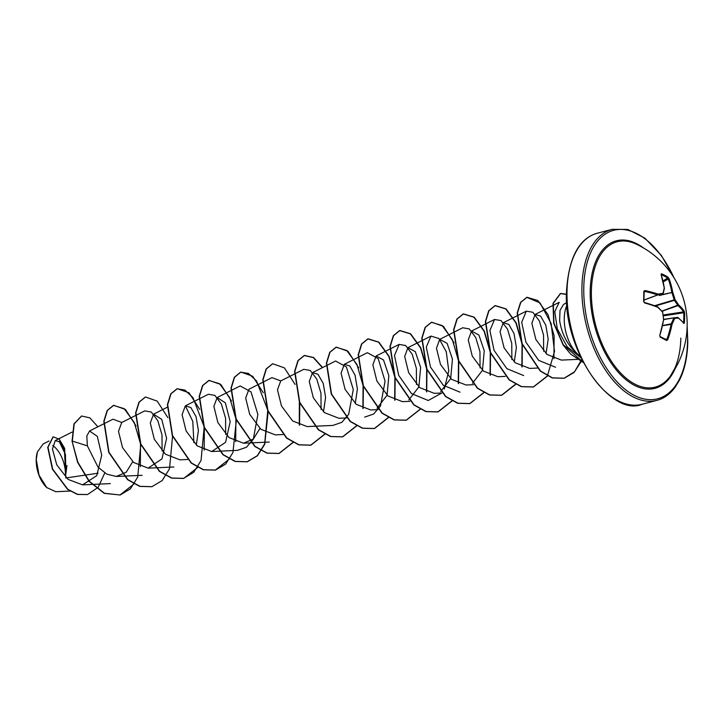 <?xml version="1.0" encoding="UTF-8"?>
<svg xmlns="http://www.w3.org/2000/svg" width="724" height="724" viewBox="0 0 724 724"><rect width="100%" height="100%" fill="white"/><g stroke="black" fill="none" stroke-linecap="round" stroke-linejoin="round"><path stroke-width="1.09" d="M662.858 294.089L662.677 294.216A87.559 9.901 163.7 0 0 657.754 294.958L657.609 294.921A87.731 37.159 176.8 0 0 644.55 291.374L643.781 291.455L644.867 290.523A88.4 37.44 -3.2 0 1 658.016 294.098A88.219 9.973 -16.3 0 1 662.967 293.347A88.219 43.105 -44.4 0 0 664.252 287.881A0.661 0.471 10.7 0 1 664.415 288.279A0.661 0.661 0 0 0 664.415 288.052L664.406 288.134M667.926 277.111A0.661 0.507 122.2 0 1 667.6 277.98A87.731 49.241 159.5 0 0 664.551 276.224A87.731 49.241 159.5 0 0 661.256 274.649L661.247 274.658A0.661 0.471 113.6 0 0 661.537 273.753A88.4 49.612 -20.5 0 1 664.849 275.346A88.4 49.612 -20.5 0 1 667.926 277.111L669.021 278.577A88.4 69.432 122.2 0 1 672.714 292.324A88.219 77.006 84.5 0 1 675.039 299.691L674.144 299.899A87.559 76.427 -95.5 0 0 671.836 292.596L671.809 292.342A87.731 68.907 -57.8 0 0 668.143 278.704L667.6 277.98L663.048 280.957M670.343 376.091L670.343 376.091A75.133 41.92 -104.6 0 1 620.07 372.417A75.133 41.92 -104.6 0 1 591.399 290.912A75.133 41.92 -104.6 0 1 635.799 243.934L635.799 243.934A88.4 88.4 0 0 1 670.343 376.091L674.623 368.679C678.433 360.416 680.506 350.226 680.841 338.126M661.953 311.076L678.56 304.885A0.661 0.552 130.3 0 1 677.99 305.628L677.845 305.501A87.559 59.278 -166.2 0 0 674.352 300.342L675.039 299.691A88.219 59.721 13.8 0 1 678.56 304.885A88.4 37.44 -3.2 0 1 684.189 311.184L684.56 312.886A88.4 79.278 146.6 0 1 684.614 317.836A88.4 79.278 146.6 0 1 684.352 322.813L683.927 323.574A88.4 28.842 -174.6 0 0 678.279 318.044A0.661 0.561 -52.2 0 0 677.899 317.474M664.605 338.832L666.876 339.375A87.731 68.907 -57.8 0 0 671.148 324.035L671.184 323.818A87.559 51.304 -35.5 0 0 673.763 318.053L674.641 318.442A88.219 51.685 144.5 0 1 672.044 324.262A88.4 69.432 122.2 0 1 667.745 339.71L666.596 340.515A88.4 11.865 -160.8 0 0 660.207 337.167L659.763 335.52A88.4 60.834 -66.1 0 0 663.582 319.809A88.219 68.427 -97.6 0 0 662.578 312.107A88.219 51.142 -157.3 0 0 657.736 307.257A88.4 28.842 -174.6 0 0 644.604 302.922L643.573 301.392A88.4 41.53 -76.3 0 0 643.754 296.369A88.4 41.53 -76.3 0 0 643.781 291.455M37.367 452.048A24.544 13.693 75.4 0 0 37.322 452.183A24.544 13.693 75.4 0 0 36.2 459.758A24.544 13.693 75.4 0 0 46.508 487.343A24.544 13.693 75.4 0 0 47.069 487.858M65.812 477.994L65.748 475.143M43.241 443.912L37.404 451.912L36.272 459.577L39.033 475.17L46.734 487.551L55.775 491.696M566.72 302.46L563.435 304.587L560.014 310.343L559.625 320.488C561.905 335.221 568.512 346.932 579.444 355.62A31.684 17.675 -104.6 0 1 564.258 318.37A31.684 17.675 -104.6 0 1 566.928 305.383M98.093 473.197L66.327 477.912M65.739 474.998L64.4 449.541L59.875 441.921L55.268 440.563L52.454 449.07L56.762 464.844L68.038 479.388L82.572 484.845L96.745 475.677L101.722 455.152L97.306 436.337L89.55 431.006L86.799 436.038L87.378 445.866L97.984 467.071L106.826 474.166L116.32 476.455L126.184 472.247L132.718 461.695M144.791 410.879L121.75 422.481L118.492 431.332L122.519 447.55L133.641 462.482L148.112 468.129L161.977 458.916L166.601 438.31L161.751 419.404L153.551 414.173L150.284 423.015L154.303 439.242L165.434 454.183L179.914 459.831L187.616 459.487M196.304 445.079L198.412 430.527L196.032 416.626L190.828 407.522L185.344 405.856L182.077 414.698L186.095 430.934L197.227 445.875L211.707 451.523L225.571 442.31L230.187 421.703L225.336 402.806L217.146 397.557L213.879 406.39L217.897 422.617L229.028 437.558L243.508 443.215L253.355 439.016L259.907 428.445M248.947 389.25L245.68 398.082L249.699 414.3L260.821 429.242L275.301 434.88L283.003 434.554M280.74 380.942L277.482 389.774L281.491 405.992L292.623 420.934L307.103 426.581L332.868 425.431L341.837 422.327L348.678 414.327L353.276 389.53L346.407 366.941L335.574 361.023L312.533 372.616L309.266 381.458L313.293 397.684L324.415 412.626L338.895 418.264M323.492 411.829L325.601 397.295L323.221 383.376L318.008 374.281L312.533 372.616M355.285 403.521L357.394 388.978L355.022 375.086L349.819 365.973L344.334 364.299L341.058 373.141L345.086 389.367L356.208 404.318L370.697 409.965L378.073 409.639M377.059 408.227L387.078 395.232L388.851 375.747L383.512 359.955L376.127 355.991L372.86 364.833L376.887 381.059L388.01 396.001L402.49 401.648L409.875 401.322M408.852 399.91L418.87 386.906L420.635 367.439L415.305 351.656L407.929 347.701L404.671 356.525L408.689 372.742L419.811 387.684L434.282 393.331M440.663 391.612L450.672 378.598L452.446 359.122L447.106 343.321L439.721 339.375L436.463 348.208L440.482 364.434L451.604 379.367L466.084 385.014L473.469 384.697M472.455 383.295L482.474 370.29L484.238 350.805L478.908 335.022L471.523 331.058L468.256 339.9L472.274 356.118L483.397 371.068L497.877 376.715L505.261 376.389M514.275 361.964L516.384 347.42L514.004 333.511L508.791 324.397L503.316 322.741L500.049 331.583L504.067 347.819L515.198 362.76L529.678 368.407L537.38 368.063M546.059 353.638L548.177 339.103L545.806 325.212L540.593 316.098L535.117 314.442L531.85 323.275L535.86 339.484L546.982 354.434L561.371 360.099L577.435 359.376M580.965 357.81L567.173 346.769L557.29 328.868L554.774 311.601L559.199 302.306L535.108 314.433M555.561 367.24L538.692 360.38L525.896 342.144L521.687 322.216L526.348 311.139L532.846 312.279L539.371 320.958L543.552 335.103L543.652 351.249M523.651 375.566L506.863 368.652L494.076 350.407L489.895 330.497L494.564 319.483L501.044 320.587L507.569 329.266L511.768 343.429L511.859 359.584M462.763 327.773L469.261 328.904L475.786 337.601L479.967 351.755L480.039 367.882M460.057 392.182L443.26 385.268L430.481 367.023L426.3 347.122L430.961 336.081L438.988 338.533L446.256 351.692L448.762 370.851L444.31 388.978M441.74 393.005L428.255 400.499L411.476 393.584L398.698 375.367L394.499 355.448L399.168 344.407L405.666 345.529L412.191 354.217L416.372 368.371L416.454 384.498M344.325 364.299L367.367 352.697L378.19 358.615L385.068 381.204L380.498 406.019L373.629 414.019L364.661 417.124M280.731 380.924L303.772 369.321L310.261 370.462L316.786 379.132L320.985 393.295L321.067 409.449M248.938 389.231L271.98 377.638L280.776 380.905M240.187 385.973L251.002 391.865L257.88 414.445L253.309 439.26L246.45 447.26L237.472 450.364L211.707 451.523M185.344 405.856L208.385 394.254L214.883 395.404L221.408 404.092L225.589 418.246L225.671 434.364M185.38 405.838L192.792 421.431L193.887 442.699M144.791 410.897L151.298 412.028L157.823 420.725L162.004 434.88L162.076 450.998M89.55 430.997L112.989 419.196L121.786 422.463M59.087 441.251L65.45 454.527L65.848 473.406M87.378 445.866L72.319 441.097L74.192 423.92L81.604 416.001L89.857 417.848L97.894 426.798M104.772 472.971L98.174 487.306L87.577 494.528L77.676 494.374L67.812 489.288L52.671 469.107L48.001 447.287L53.196 436.807L59.268 439.215L64.617 448.337L65.766 474.917M72.056 441.169L77.577 462.256L89.052 481.324L104.238 493.343L120.157 494.999L104.5 493.27L89.324 481.252L77.839 462.193L72.056 441.169L73.929 423.993L81.477 416.038M87.441 494.564L77.414 494.438L67.549 489.352L52.4 469.17L47.739 447.351L53.06 436.844M66.934 465.423L65.975 473.116M120.157 494.999L130.41 488.845L137.714 477.062L140.809 444.02M136.085 425.974L125.433 409.44L113.704 405.313L107.405 410.445L104.084 421.214L108.971 452.238L127.831 479.605L139.985 486.338L151.95 486.682L162.212 480.537L169.516 468.754L172.602 435.703M167.887 417.667L157.226 401.132L145.497 397.005L139.207 402.137L135.877 412.906L140.773 443.93L159.633 471.297L171.778 478.021L183.742 478.374L197.851 467.324M204.15 450.102L204.394 427.395M199.679 409.35L189.027 392.815L177.29 388.697L171 393.82L167.678 404.598L172.565 435.613L191.426 462.98L203.571 469.713L215.544 470.066L225.662 464.066L232.929 452.572L236.341 420.164M231.481 401.042L220.829 384.507L209.091 380.381L202.801 385.512L199.471 396.281L204.358 427.305L223.227 454.672L235.372 461.396L247.337 461.749L257.454 455.749L264.731 444.264L268.133 411.856M263.274 392.734L252.622 376.199L240.893 372.073L234.594 377.195L231.273 387.974L236.16 418.988L255.029 446.364L267.174 453.088L279.138 453.441L293.247 442.391M299.537 425.187L299.79 402.454M295.075 384.417L284.423 367.882L272.686 363.756L266.396 368.878L263.065 379.657L267.961 410.68L286.831 438.056L298.976 444.78L310.949 445.124L325.04 434.083M322.614 367.539L313.564 357.493L304.487 355.448L298.197 360.57L294.867 371.34L299.754 402.372L318.623 429.748L330.778 436.472L342.751 436.816L356.832 425.766M363.131 408.553L363.385 385.838M358.67 367.792L348.018 351.267L336.289 347.131L329.99 352.253L326.66 363.023L331.556 394.055L350.425 421.431L362.579 428.156L374.552 428.499L388.634 417.458M394.924 400.236L395.159 377.349L389.014 356.154L378.851 342.126L368.091 338.823L361.792 343.936L358.461 354.715L363.348 385.738L382.218 413.114L394.372 419.848L406.345 420.192L420.427 409.151M426.717 391.937L426.952 369.05L420.816 347.846L410.644 333.809L399.883 330.506L393.584 335.628L390.254 346.398L395.141 377.43L414.01 404.807L426.164 411.531L438.138 411.875L452.228 400.834M458.518 383.63L458.772 360.905M454.057 342.85L443.405 326.325L431.676 322.198L425.377 327.32L422.047 338.09L426.943 369.113L445.803 396.49L457.957 403.214L469.921 403.567L483.922 392.68M490.32 375.303L490.546 352.416L484.401 331.212L474.229 317.175L463.469 313.89L457.179 319.012L453.848 329.791L458.735 360.805L477.605 388.182L489.75 394.906L501.714 395.259L515.723 384.372M522.113 366.987L522.339 344.099L516.194 322.895L506.022 308.867L495.261 305.582L488.971 310.705L485.641 321.474L490.537 352.498L509.397 379.865L521.542 386.589L533.507 386.951L547.516 376.055M553.914 358.688L554.141 335.791L547.996 314.587L537.823 300.551L527.054 297.265L520.818 302.315L517.47 312.913L522.085 343.556L540.511 370.987L552.503 377.883L564.268 378.209L574.123 372.417L581.191 361.484M566.458 294.216L560.629 293.501L553.281 303.266L553.96 323.157L563.29 344.796L583.182 362.299M119.894 495.062L134.094 483.867M140.311 466.645L140.501 443.785L134.338 422.644L124.184 408.662L113.433 405.386L107.143 410.508L103.813 421.287L108.709 452.31L127.569 479.677L139.723 486.401L151.823 486.718M145.361 397.042L138.936 402.2L135.614 412.979L140.501 443.993L159.361 471.36L171.516 478.093L183.48 478.446L193.742 472.301L201.046 460.518L204.132 427.468M203.96 426.246L192.946 397.567L184.882 390.073L177.027 388.761L170.737 393.892L167.407 404.662L172.303 435.685L191.163 463.052L203.308 469.776L215.272 470.129L229.49 458.926M235.707 441.703L235.888 418.843L229.725 397.702L219.571 383.72L208.82 380.453L202.539 385.575L199.209 396.354L204.096 427.368L222.956 454.735L235.11 461.469L247.074 461.822L257.337 455.677L264.64 443.893L267.726 410.834M267.545 409.621L256.54 380.951L248.486 373.448L240.621 372.145L234.332 377.267L231.001 388.037L235.897 419.06L254.758 446.427L266.912 453.161L278.876 453.514L293.075 442.301M299.302 425.088L299.347 401.304M272.559 363.792L266.133 368.95L262.803 379.729L267.69 410.752L286.559 438.12L298.713 444.853L310.687 445.197L324.877 433.993M322.379 367.656L313.32 357.575L304.225 355.52L297.926 360.633L294.596 371.412L299.492 402.444L318.361 429.812L330.515 436.536L342.488 436.88L356.67 425.685M362.896 408.454L363.077 385.602L356.923 364.462L346.769 350.488L336.026 347.203L329.728 352.326L326.397 363.095L331.284 394.127L350.163 421.504L362.317 428.228L374.281 428.572L388.471 417.368M394.689 400.137L394.87 377.294L388.716 356.154L378.562 342.171L367.819 338.886L361.529 344.009L358.19 354.778L363.086 385.811L381.955 413.187L394.109 419.911L406.074 420.255L420.164 409.214M426.481 391.838L426.671 368.987L420.517 347.846L410.363 333.864L399.621 330.578L393.322 335.701L389.992 346.47L394.879 377.494L413.748 404.87L425.902 411.603L437.866 411.947L452.066 400.743M458.283 383.53L458.464 360.67L452.31 339.529L442.156 325.547L431.413 322.271L425.115 327.393L421.784 338.162L426.671 369.186L445.541 396.562L457.695 403.286L469.659 403.639L483.759 392.589M490.085 375.204L490.266 352.353L484.103 331.203L473.949 317.23L463.197 313.954L456.907 319.085L453.586 329.854L458.473 360.878L477.333 388.245L489.487 394.978L501.451 395.322L515.66 384.118M521.877 366.887L522.058 344.036L515.895 322.895L505.741 308.922L494.999 305.646L488.709 310.777L485.379 321.547L490.266 352.57L509.135 379.937L521.28 386.661L533.244 387.014L547.353 375.973M547.453 375.81L554.503 351.43L551.154 323.565L540.023 302.913L526.791 297.338L520.547 302.388L517.207 312.985L521.823 343.619L540.249 371.05L552.24 377.955L564.005 378.272L574.53 371.792L581.743 359.439M566.458 294.406L560.367 293.573L553 303.383L553.715 323.338L563.127 345.004L570.729 354.19L583.282 362.498M65.45 475.116A24.544 13.693 75.4 0 0 52.635 445.495M661.048 274.387L664.252 287.881A88.4 60.834 -66.1 0 0 661.048 274.387L661.537 273.753M663.736 319.565L673.999 317.827A0.661 0.57 -96.5 0 0 673.981 317.836A87.559 1.385 -8 0 1 677.592 317.429A0.661 0.597 -96.1 0 1 677.61 317.429L673.999 317.827A0.661 0.661 0 0 0 673.972 317.836L663.718 319.384L673.972 317.836M684.56 312.886L683.755 312.723L683.574 311.881A87.731 37.159 176.8 0 0 677.99 305.628L662.08 311.202M655.419 305.971L674.352 300.342L674.144 299.899L654.65 305.7M664.415 288.279L663.13 293.754A0.661 0.661 0 0 1 662.722 294.197L662.677 294.216A0.661 0.525 -97.8 0 0 662.967 293.347L662.931 293.98M643.971 300.098L657.754 294.958A0.661 0.489 -99.2 0 0 658.016 294.098L657.609 294.921L643.971 300.007M659.338 295.501L672.714 292.324L661.03 294.849M644.541 302.523A87.731 28.625 5.4 0 1 657.356 306.759L657.754 306.895A0.661 0.661 0 0 0 657.537 306.759L644.604 302.922M657.654 306.858L662.75 312.089A0.661 0.661 0 0 0 662.587 311.745L662.306 311.7M662.578 312.125L663.745 319.963A0.661 0.661 0 0 0 663.754 319.782L663.51 319.791M663.546 320.044L659.763 335.52M659.745 335.628L660.044 336.47L666.406 339.818A0.661 0.516 118.8 0 0 666.306 339.773A87.731 11.774 19.2 0 0 659.962 336.443A0.661 0.462 116.7 0 1 660.207 337.167M684.352 322.813L683.556 322.578A87.731 78.681 -33.4 0 0 683.755 312.723L663.311 315.863M666.406 339.818A0.661 0.516 118.8 0 1 666.596 340.515M662.614 325.7L672.044 324.262L671.184 323.818L662.659 325.483M673.999 317.827A0.661 0.57 -96.5 0 1 674.641 318.442A88.219 1.394 172 0 1 678.279 318.044A0.661 0.597 -96.1 0 0 677.61 317.429A0.661 0.661 0 0 1 678.089 317.565L683.818 323.185A0.661 0.597 -37 0 1 683.927 323.574M675.049 368.878A76.264 42.553 -104.6 0 1 623.201 377.294A76.264 42.553 -104.6 0 1 590.223 290.695A76.264 42.553 -104.6 0 1 643.428 247.916M687.094 327.927A87.07 48.58 -104.6 0 1 687.538 341.818A87.07 48.58 -104.6 0 1 633.971 395.214A87.07 48.58 -104.6 0 1 583.779 287.31A87.07 48.58 -104.6 0 1 617.663 229.58A87.07 48.58 -104.6 0 1 673.972 277.735M642.043 404.264L656.949 400.363A88.4 49.322 -104.6 0 1 581.924 287.175A88.4 49.322 -104.6 0 1 612.242 229.318L597.336 233.209A88.4 49.322 75.4 0 0 567.019 291.066A88.4 49.322 75.4 0 0 642.043 404.264C611.771 417.513 563.154 351.954 566.485 291.455C568.684 257.744 578.965 238.332 597.336 233.209M644.867 290.523L644.107 291.709M663.193 315.003L683.574 311.881A0.661 0.588 147.5 0 0 684.189 311.184M669.021 278.577L663.274 281.898M666.876 339.375L667.745 339.71M643.898 301.591L644.188 291.446M656.949 400.363C663.79 398.634 669.827 394.299 675.076 387.358L679.61 379.883C684.678 369.711 687.402 357.122 687.8 342.117L687.148 325.945M55.268 440.563L72.11 432.074M82.572 484.863L110.292 483.614M116.32 476.464L142.085 475.306M148.112 468.147L173.887 466.989M153.551 414.173L167.452 407.169M217.137 397.548L240.178 385.946M243.508 443.215L269.274 442.056M338.895 418.282L346.597 417.929M376.127 355.991L399.159 344.389M407.92 347.674L430.961 336.081M434.282 393.34L441.984 392.996M439.721 339.366L462.754 327.764M471.514 331.049L494.546 319.456M503.316 322.741L526.348 311.139M69.993 491.071L55.775 491.714M48.988 441.007L43.232 443.903M674.994 279.437L661.311 255.355L644.849 238.133L627.835 229.463L612.242 229.318"/></g></svg>
